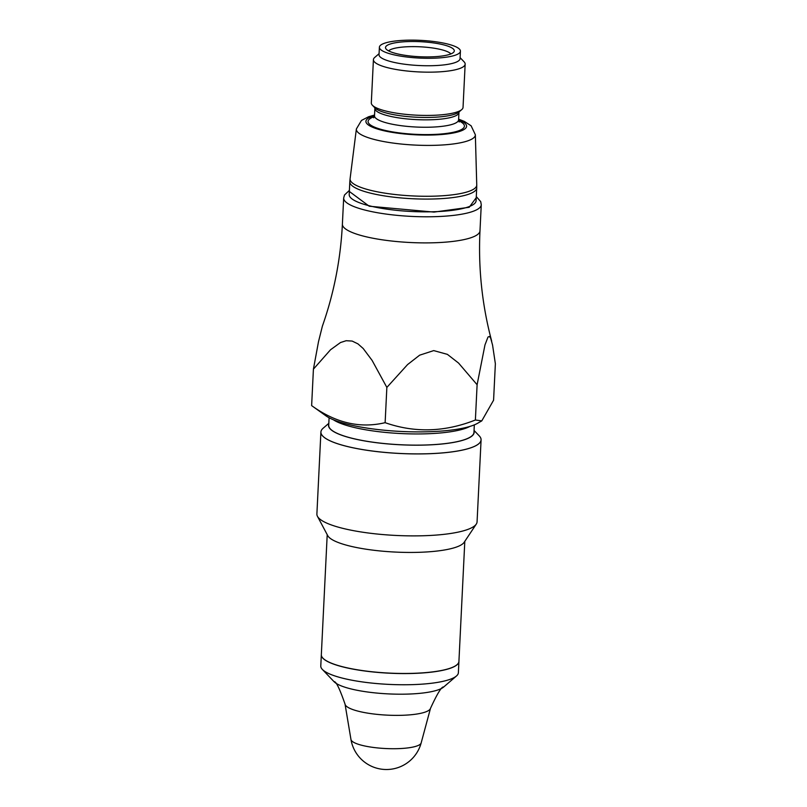 <?xml version="1.0" encoding="UTF-8"?>
<svg xmlns="http://www.w3.org/2000/svg" width="807" height="807" viewBox="0 0 807 807"><rect width="100%" height="100%" fill="white"/><g stroke="black" fill="none" stroke-linecap="round" stroke-linejoin="round"><path stroke-width="1.21" d="M464.802 541.366L458.921 661.427A68.877 15.061 -177.2 0 1 443.88 669.971A68.877 15.061 -177.2 0 1 412.74 673.351A68.877 15.061 -177.2 0 1 335.47 664.675A68.877 15.061 -177.2 0 1 321.337 654.689L327.208 534.638M443.769 670.002A68.605 15.01 -177.2 0 1 443.658 670.022A68.605 15.01 -177.2 0 1 412.649 673.391A68.605 15.01 -177.2 0 1 335.682 664.746A68.605 15.01 -177.2 0 1 335.581 664.706M349.35 191.471L369.223 206.219L434.005 212.09L469.21 207.288L476.241 197.685M352.72 199.42A63.521 13.89 -177.2 0 1 349.199 194.537L349.824 181.767A63.521 13.89 2.8 0 0 353.345 186.649A63.521 13.89 2.8 0 0 423.514 199.067A63.521 13.89 2.8 0 0 476.715 187.97L476.09 200.741A63.521 13.89 -177.2 0 1 422.888 211.848A63.521 13.89 -177.2 0 1 352.72 199.42M481.779 420.881L475.384 420.003C444.748 432.138 414.667 433.036 385.131 422.676C360.083 428.658 335.591 422.959 311.633 405.608L326.008 415.887A80.145 17.532 -177.2 0 0 326.462 416.2A80.145 17.532 -177.2 0 0 401.916 431.493A80.145 17.532 -177.2 0 0 477.573 423.302L481.779 420.881L493.581 400.201L495.367 363.745L492.542 344.952L490.646 338.083L489.435 336.458L488.013 337.023L484.977 344.912L477.108 384.737L458.568 363.069L447.391 354.364L433.722 350.601L419.64 355.181L407.565 364.582L386.856 387.421L372.108 360.416L363.211 348.523L357.965 343.883L352.134 341.058L346.142 340.715L340.493 342.541L330.527 349.764L313.419 369.152L318.513 341.633L322.386 326.159C333.967 293.223 340.635 259.198 342.39 224.114L343.671 198.008A68.877 15.061 2.8 0 0 347.484 203.303A68.877 15.061 2.8 0 0 423.564 216.77A68.877 15.061 2.8 0 0 481.265 204.736L480.72 201.649L476.291 196.595M477.108 384.737L475.384 420.003M386.856 387.421L385.131 422.676M313.419 369.152L311.633 405.608M474.324 424.865L473.961 432.421A72.701 15.898 -177.2 0 1 413.053 445.121A72.701 15.898 -177.2 0 1 332.746 430.908A72.701 15.898 -177.2 0 1 328.721 425.319L329.095 417.764M474.012 431.271A72.892 15.948 -177.2 0 1 415.686 445.182A72.892 15.948 -177.2 0 1 332.575 430.908A72.892 15.948 -177.2 0 1 328.782 424.159M474.052 430.434L479.217 435.841A80.165 17.532 2.8 0 1 479.449 436.093A80.165 17.532 2.8 0 1 427.307 453.756A80.165 17.532 2.8 0 1 325.362 438.201A80.165 17.532 -177.2 0 1 322.901 428.436A80.165 17.532 -177.2 0 1 323.153 428.214L328.822 423.332M479.459 436.113L479.449 436.093A80.186 17.542 -177.2 0 1 479.459 436.113A80.186 17.542 -177.2 0 1 481.083 439.896L477.068 521.847A80.186 17.542 -177.2 0 1 476.291 524.086L464.166 542.304A68.877 15.061 -177.2 0 1 418.662 552.321A68.877 15.061 -177.2 0 1 331.072 538.955A68.877 15.061 -177.2 0 1 327.733 535.636L317.454 516.319A80.186 17.542 -177.2 0 1 316.889 514.019L320.904 432.058A80.186 17.542 -177.2 0 1 322.881 428.456A80.186 17.542 -177.2 0 1 322.891 428.446L322.901 428.436M476.291 524.086A80.186 17.542 -177.2 0 1 423.302 535.747A80.186 17.542 -177.2 0 1 317.454 516.319M408.604 41.561A34.439 7.535 -177.2 0 1 453.968 51.85A34.439 7.535 -177.2 0 1 449.872 54.311A34.439 7.535 -177.2 0 1 413.164 56.288A34.439 7.535 -177.2 0 1 385.746 48.521A34.439 7.535 -177.2 0 1 408.604 41.561M381.64 50.347A40.562 8.867 -177.2 0 1 379.391 47.23A40.562 8.867 -177.2 0 1 420.336 40.35A40.562 8.867 -177.2 0 1 460.424 51.194A40.562 8.867 -177.2 0 1 426.449 58.286A40.562 8.867 -177.2 0 1 381.64 50.347M460.101 57.65L464.096 61.826A45.918 10.047 -177.2 0 1 465.155 64.136L463.036 107.392A45.918 10.047 -177.2 0 1 461.755 109.591A45.918 10.047 -177.2 0 1 419.418 115.3A45.918 10.047 -177.2 0 1 373.853 106.443A45.918 10.047 -177.2 0 1 372.36 105.213A45.918 10.047 -177.2 0 1 371.311 102.913L373.419 59.647A45.918 10.047 -177.2 0 1 374.7 57.458L379.078 53.686M465.155 64.136A45.918 10.047 -177.2 0 1 426.691 72.156A45.918 10.047 -177.2 0 1 375.971 63.178A45.918 10.047 -177.2 0 1 373.419 59.647M460.424 51.194L460.051 58.649A40.562 8.867 -177.2 0 1 426.076 65.74A40.562 8.867 -177.2 0 1 381.277 57.811A40.562 8.867 -177.2 0 1 379.028 54.684L379.391 47.23M388.611 50.881A31.755 6.95 -177.2 0 1 420.023 46.796A31.755 6.95 -177.2 0 1 450.891 53.928M458.921 661.468A68.877 15.061 -177.2 0 1 458.921 661.518L458.376 672.705A68.877 15.061 -177.2 0 1 456.459 675.994A68.877 15.061 -177.2 0 1 412.185 684.639A68.877 15.061 -177.2 0 1 322.366 669.437A68.877 15.061 -177.2 0 1 320.783 665.977L321.327 654.79A68.877 15.061 -177.2 0 1 321.327 654.739M458.921 661.518A68.877 15.061 -177.2 0 1 412.73 673.452A68.877 15.061 -177.2 0 1 321.327 654.79M481.083 439.896A80.186 17.542 -177.2 0 1 427.317 453.786A80.186 17.542 -177.2 0 1 320.904 432.058M491.675 341.139C482.092 305.107 478.198 268.338 479.983 230.842A68.877 15.061 -177.2 0 1 422.293 242.877A68.877 15.061 -177.2 0 1 346.213 229.41A68.877 15.061 -177.2 0 1 342.39 224.114M469.896 426.429A72.701 15.898 -177.2 0 1 401.109 433.561A72.701 15.898 -177.2 0 1 333.352 419.751M458.598 119.799A50.407 11.026 -177.2 0 1 448.964 133.71A50.407 11.026 -177.2 0 1 382.74 130.472A50.407 11.026 -177.2 0 1 374.509 115.683M458.648 120.768A48.218 10.541 -177.2 0 1 415.746 134.335A48.218 10.541 -177.2 0 1 374.367 116.642M458.951 112.486L458.588 119.89A42.095 9.21 -177.2 0 1 423.332 127.244A42.095 9.21 -177.2 0 1 376.839 119.012A42.095 9.21 -177.2 0 1 374.509 115.774L374.872 108.37A42.095 9.21 -177.2 0 0 377.202 111.608A42.095 9.21 -177.2 0 0 423.695 119.84A42.095 9.21 -177.2 0 0 458.951 112.486L459.153 111.82M372.36 105.213L374.872 107.845A43.215 9.452 2.8 0 0 376.274 109.006A43.215 9.452 2.8 0 0 419.156 117.338A43.215 9.452 2.8 0 0 459.001 111.961L461.755 109.591M350.087 178.75L356.381 128.949A59.567 13.033 -177.2 0 0 359.66 133.75A59.567 13.033 -177.2 0 0 425.945 145.401A59.567 13.033 -177.2 0 0 475.353 134.769L476.745 184.944A63.41 13.87 -177.2 0 1 424.159 196.262A63.41 13.87 -177.2 0 1 353.587 183.855A63.41 13.87 -177.2 0 1 350.087 178.75L349.824 181.767M421.163 742.934L430.504 708.324A42.832 9.371 -177.2 0 1 401.856 715.305A42.832 9.371 -177.2 0 1 345.043 704.148L350.964 739.505A35.972 35.972 0 0 0 421.163 742.934A35.185 7.697 -177.2 0 1 397.629 748.664A35.185 7.697 -177.2 0 1 350.964 739.505M430.504 708.324C437.374 693.395 441.762 686.293 443.658 687.029A56.308 12.317 -177.2 0 1 407.464 694.101A56.308 12.317 -177.2 0 1 334.027 681.663C335.984 681.118 339.656 688.613 345.043 704.148M374.741 107.694L374.872 108.37M374.509 115.774L373.732 117.822M458.588 119.89L459.173 121.998M475.353 134.769L471.106 125.791L464.338 121.403L458.628 119.164M356.381 128.949L361.475 120.435L368.638 116.722L374.549 115.048M476.745 184.944L476.715 187.97M443.658 687.029L456.459 675.994M334.027 681.663L322.366 669.437M479.983 230.842L481.265 204.736M343.671 198.008L344.508 194.991L349.401 190.391"/></g></svg>
